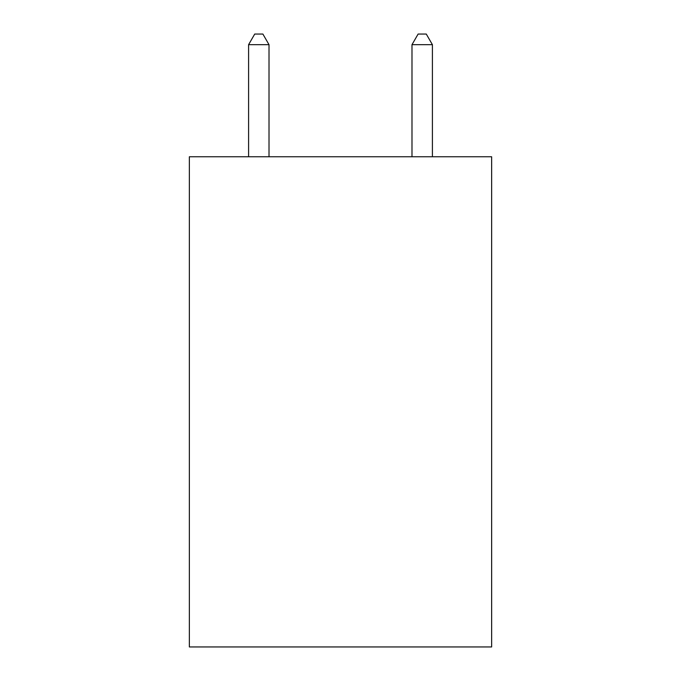 <?xml version="1.0" encoding="UTF-8"?>
<svg xmlns="http://www.w3.org/2000/svg" width="681" height="681" viewBox="0 0 681 681"><rect width="100%" height="100%" fill="white"/><g stroke="black" fill="none" stroke-linecap="round" stroke-linejoin="round"><path stroke-width="1.02" d="M491.639 156.758L491.639 646.95L189.361 646.95L189.361 156.758L491.639 156.758M269.012 156.758L269.012 44.674L248.591 44.674L248.591 156.758M248.591 44.674L254.72 34.05L262.883 34.05L269.012 44.674M432.409 156.758L432.409 44.674L411.988 44.674L411.988 156.758M411.988 44.674L418.117 34.05L426.28 34.05L432.409 44.674"/></g></svg>
